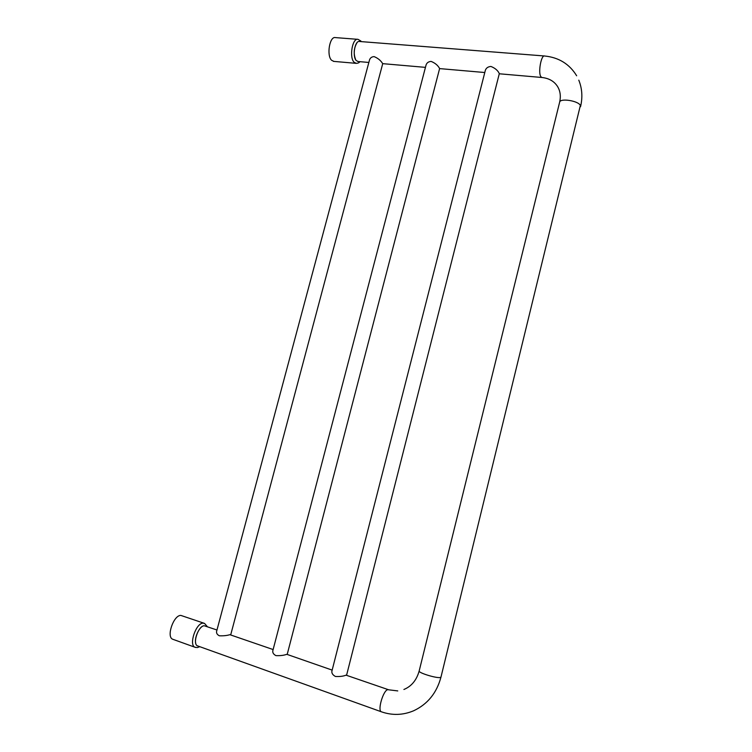 <?xml version="1.0" encoding="UTF-8"?>
<svg xmlns="http://www.w3.org/2000/svg" width="752" height="752" viewBox="0 0 752 752"><rect width="100%" height="100%" fill="white"/><g stroke="black" fill="none" stroke-linecap="round" stroke-linejoin="round"><path stroke-width="1.13" d="M273.117 649.549L229.868 634.688C226.935 635.59 223.429 635.957 219.349 635.788C217.225 634.679 216.303 633.231 216.585 631.445L369.552 59.831C370.285 57.81 371.808 56.738 374.12 56.616C377.626 58.054 380.296 60.113 382.129 62.801L382.73 63.647L230.723 634.782M439.619 68.554L287.189 654.447L286.484 654.409C283.692 655.406 280.167 655.81 275.918 655.612C273.559 654.353 272.515 652.764 272.788 650.856L426.083 64.926C426.873 62.745 428.555 61.579 431.131 61.42C434.797 62.895 437.467 65.001 439.149 67.736L439.61 68.554M388.314 689.669L346.042 675.155C343.401 676.255 339.857 676.697 335.43 676.471C332.807 675.023 331.623 673.294 331.867 671.263L485.36 70.274C486.215 67.943 488.067 66.674 490.934 66.458C494.769 67.981 497.457 70.133 498.971 72.916L499.3 73.687L346.606 675.136M358.149 61.523L356.269 60.564C352.086 56.494 354.925 40.091 359.588 41.492L544.279 55.968M197.955 646.024L197.475 645.855C192.174 643.909 198.406 625.551 204.262 625.767L216.971 629.997M333.897 61.401L331.576 60.263C326.349 55.422 329.686 35.917 335.458 37.6L357.529 39.311M356.974 42.751C353.778 48.25 353.374 53.956 355.762 59.869M203.961 623.211L180.847 615.409C173.627 615.033 166.098 636.812 172.659 639.219L173.251 639.435M204.253 625.767C199.853 625.617 193.978 637.64 195.746 643.327M576.652 75.773C569.452 64.005 558.755 57.415 544.57 55.996C541.261 54.614 537.99 72.295 540.773 76.535L541.788 77.475L499.281 73.781M541.788 77.475C548.8 78.217 553.989 81.122 557.364 86.217C560.259 90.738 561.011 96.077 559.629 102.216C560.043 97.901 578.504 100.777 580.356 105.477L440.982 677.063C436.752 692.94 427.644 704.173 413.656 710.772C402.959 715.255 392.159 715.584 381.255 711.749C377.354 710.302 383.341 690.12 387.769 689.687L397.761 690.919M559.629 102.216L419.174 670.972C418.037 672.786 436.921 678.577 440.371 677.458L440.982 677.063M381.602 711.871L197.475 645.855M360.791 40.956L358.018 39.348C352.415 37.666 349.013 57.359 354.06 62.228L356.307 63.365M195.52 647.444L194.937 647.237C188.555 644.887 196.065 622.844 203.096 623.145L204.535 623.408L207.308 626.623M357.745 61.485L368.847 62.454M382.73 63.657L425.444 67.37M439.6 68.601L484.786 72.521M580.544 106.681C582.753 97.393 582.17 88.557 578.796 80.163M419.174 670.972C416.599 680.165 411.504 686.332 403.909 689.481M332.158 670.107L287.161 654.437M333.399 61.354L355.818 63.318C357.764 63.375 359.108 62.82 359.87 61.673M361.308 41.633L360.913 41.106M199.797 646.682L197.334 647.566L194.937 647.237L172.659 639.219"/></g></svg>
